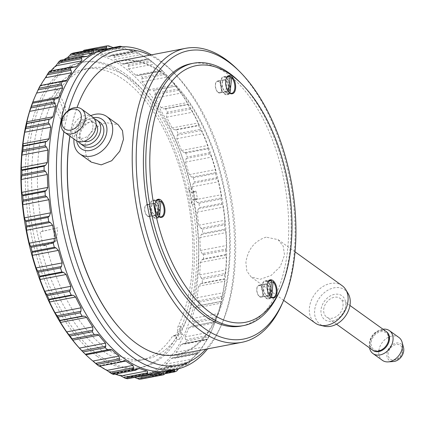 <?xml version="1.0" encoding="UTF-8"?>
<svg xmlns="http://www.w3.org/2000/svg" width="425" height="425" viewBox="0 0 425 425"><rect width="100%" height="100%" fill="white"/><g stroke="black" fill="none" stroke-linecap="round" stroke-linejoin="round"><path stroke-width="0.32" stroke-dasharray="2.12 1.59" d="M159.306 216.723L156.666 217.228A8.633 4.489 -100.8 0 1 155.879 216.782A8.633 4.489 -100.8 0 1 155.114 216.118L158.015 215.565A8.633 4.489 -100.8 0 1 155.619 201.928M159.391 200.101L156.496 200.653A8.633 4.489 -100.8 0 1 157.282 201.099A8.633 4.489 -100.8 0 1 158.047 201.769L159.263 201.535M153.946 217.154A8.633 4.489 -100.8 0 1 149.972 208.022A8.633 4.489 -100.8 0 1 153.027 200.828A8.633 4.489 -100.8 0 1 155.348 201.471A8.633 4.489 -100.8 0 1 159.322 210.598A8.633 4.489 -100.8 0 1 156.267 217.791A8.633 4.489 -100.8 0 1 153.946 217.154M271.432 297.303L268.786 297.808A8.633 4.489 -100.8 0 1 268.005 297.362A8.633 4.489 -100.8 0 1 267.24 296.698L270.135 296.145A8.633 4.489 -100.8 0 1 267.739 282.508M271.517 280.681L268.621 281.233A8.633 4.489 -100.8 0 1 269.402 281.679A8.633 4.489 -100.8 0 1 270.167 282.349L271.389 282.115M266.071 297.734A8.633 4.489 -100.8 0 1 262.098 288.602A8.633 4.489 -100.8 0 1 265.152 281.408A8.633 4.489 -100.8 0 1 267.474 282.051A8.633 4.489 -100.8 0 1 271.447 291.178A8.633 4.489 -100.8 0 1 268.393 298.371A8.633 4.489 -100.8 0 1 266.071 297.734M155.396 200.945A9.212 4.792 79.2 0 0 152.92 200.265A9.212 4.792 79.2 0 0 149.664 207.937A9.212 4.792 79.2 0 0 153.903 217.674A9.212 4.792 79.2 0 0 156.379 218.36A9.212 4.792 79.2 0 0 159.635 210.683A9.212 4.792 79.2 0 0 155.396 200.945M226.084 77.345A9.212 4.792 79.2 0 0 223.608 76.665A9.212 4.792 79.2 0 0 220.352 84.336A9.212 4.792 79.2 0 0 224.591 94.074A9.212 4.792 79.2 0 0 227.067 94.759A9.212 4.792 79.2 0 0 230.323 87.088A9.212 4.792 79.2 0 0 226.084 77.345M267.516 281.525A9.212 4.792 79.2 0 0 265.041 280.845A9.212 4.792 79.2 0 0 261.784 288.517A9.212 4.792 79.2 0 0 266.023 298.254A9.212 4.792 79.2 0 0 268.499 298.94A9.212 4.792 79.2 0 0 271.756 291.263A9.212 4.792 79.2 0 0 267.516 281.525M176.97 339.687A5.036 2.619 79.2 0 0 176.168 337.498A5.036 2.619 79.2 0 0 173.517 335.538A5.036 2.619 79.2 0 0 172.417 336.35A148.224 77.079 -100.8 0 1 140.048 360.304A148.224 77.079 -100.8 0 1 61.949 302.632A148.224 77.079 -100.8 0 1 49.172 97.766L61.54 120.705L62.693 107.785L54.352 89.787A148.224 77.079 -100.8 0 1 84.421 69.121A148.224 77.079 -100.8 0 1 162.515 126.793A148.224 77.079 -100.8 0 1 177.985 326.612A5.036 2.619 79.2 0 0 178.511 333.402A5.036 2.619 79.2 0 0 179.706 334.905A155.423 80.819 79.2 0 0 124.833 73.567A155.423 80.819 79.2 0 0 83.072 62.055A155.423 80.819 79.2 0 0 28.098 191.521A155.423 80.819 79.2 0 0 99.636 355.863A155.423 80.819 79.2 0 0 141.398 367.375A155.423 80.819 79.2 0 0 176.97 339.687L179.865 339.134A155.423 80.819 79.2 0 0 182.601 334.353L179.706 334.905M182.601 334.353A5.036 2.619 -100.8 0 1 181.411 332.849A5.036 2.619 -100.8 0 1 180.885 326.055A148.224 77.079 -100.8 0 1 175.312 335.798A5.036 2.619 -100.8 0 1 176.412 334.985A5.036 2.619 -100.8 0 1 179.068 336.945A5.036 2.619 -100.8 0 1 179.865 339.134M191.362 187.919A5.036 2.619 79.2 0 0 194.799 191.994A5.036 2.619 79.2 0 0 194.852 191.983A5.036 2.619 79.2 0 0 195.925 191.138A155.423 80.819 -100.8 0 1 197.529 199.038A5.036 2.619 79.2 0 0 196.281 198.741A5.036 2.619 79.2 0 0 196.228 198.751A5.036 2.619 79.2 0 0 194.623 204.011A148.224 77.079 -100.8 0 1 145.844 359.199A148.224 77.079 -100.8 0 1 67.745 301.527A148.224 77.079 -100.8 0 1 46.166 245.294L56.525 240.725L57.678 227.811L42.952 231.274A148.224 77.079 -100.8 0 1 90.217 68.016A148.224 77.079 -100.8 0 1 168.311 125.688A148.224 77.079 -100.8 0 1 191.362 187.919L188.461 188.477A148.224 77.079 -100.8 0 1 191.728 204.568A5.036 2.619 -100.8 0 1 193.327 199.304A5.036 2.619 -100.8 0 1 193.386 199.293A5.036 2.619 -100.8 0 1 194.629 199.591L197.529 199.038M195.925 191.138L193.024 191.691A5.036 2.619 -100.8 0 1 191.957 192.536A5.036 2.619 -100.8 0 1 191.898 192.552A5.036 2.619 -100.8 0 1 188.461 188.477M97.224 356.325A155.423 80.819 -100.8 0 1 25.681 191.983A155.423 80.819 -100.8 0 1 80.654 62.518A155.423 80.819 -100.8 0 1 122.416 74.024A155.423 80.819 -100.8 0 1 193.959 238.372A155.423 80.819 -100.8 0 1 138.98 367.837A155.423 80.819 -100.8 0 1 97.224 356.325M141.44 379.01L140.946 378.112L141.233 376.778A164.629 85.611 79.2 0 0 141.674 376.699A164.629 85.611 79.2 0 0 147.937 375.025L149.993 375.195L152.458 376.12A166.935 86.806 79.2 0 0 154.567 375.217L153.956 374.186L154.047 372.401A164.629 85.611 79.2 0 0 160.23 368.64L163.009 368.56L164.746 369.017A166.935 86.806 79.2 0 0 166.664 367.471L165.936 366.334L165.787 364.151A164.629 85.611 79.2 0 0 171.307 358.466L172.433 357.903L175.753 358.11A166.935 86.806 79.2 0 0 177.432 355.959L176.582 354.753L176.173 352.229A164.629 85.611 79.2 0 0 180.896 344.765L182.569 343.761L185.21 343.671A166.935 86.806 79.2 0 0 186.607 340.967L185.64 339.729L184.944 336.924A164.629 85.611 79.2 0 0 188.753 327.866L191.011 326.326L192.881 326.055A166.935 86.806 79.2 0 0 193.965 322.862L192.876 321.624L191.893 318.617A164.629 85.611 79.2 0 0 194.698 308.194L197.035 306.138L198.576 305.697A166.935 86.806 79.2 0 0 199.32 302.095L198.119 300.889L196.844 297.76A164.629 85.611 79.2 0 0 198.571 286.222L200.68 283.746L202.157 283.092A166.935 86.806 79.2 0 0 202.539 279.177L201.238 278.03L225.138 273.466L225.755 269.886A164.629 85.611 79.2 0 0 226.36 257.513L225.755 254.559L203.538 258.804A166.935 86.806 79.2 0 0 203.548 254.665L202.157 253.619L226.058 249.055L226.398 245.517A164.629 85.611 79.2 0 0 225.872 232.618L224.899 229.181L202.683 233.426A166.935 86.806 79.2 0 0 202.327 229.165L200.85 228.252L224.751 223.683L224.841 220.272A164.629 85.611 79.2 0 0 223.189 207.166L221.823 203.347L199.612 207.586A166.935 86.806 79.2 0 0 198.895 203.315L197.354 202.55L221.255 197.986L221.112 194.778A164.629 85.611 79.2 0 0 218.381 181.783L216.612 177.677L194.4 181.921A166.935 86.806 79.2 0 0 193.338 177.735L191.755 177.151L215.656 172.587L215.31 169.655A164.629 85.611 79.2 0 0 211.565 157.096L209.392 152.814L187.175 157.059A166.935 86.806 79.2 0 0 185.799 153.069L184.19 152.676L208.091 148.113L207.575 145.525A164.629 85.611 79.2 0 0 202.911 133.71L200.334 129.37L178.117 133.615A166.935 86.806 79.2 0 0 176.46 129.917L174.84 129.737L198.741 125.168L198.098 122.984A164.629 85.611 79.2 0 0 192.631 112.205L189.667 107.923L167.455 112.168A166.935 86.806 79.2 0 0 165.553 108.848L163.944 108.885L187.845 104.322L187.117 102.59A164.629 85.611 79.2 0 0 180.976 93.107L177.655 88.995L155.438 93.24A166.935 86.806 79.2 0 0 153.34 90.387L175.663 86.078L174.898 84.835A164.629 85.611 79.2 0 0 168.236 76.888L164.587 73.058L142.375 77.302A166.935 86.806 79.2 0 0 140.133 74.981L162.531 70.922L161.739 70.168A164.629 85.611 79.2 0 0 154.721 63.947L150.79 60.504L128.578 64.749A166.935 86.806 79.2 0 0 126.246 63.017L124.78 63.702L148.708 59.319L147.974 58.942A164.629 85.611 79.2 0 0 140.771 54.607L136.606 51.638L114.389 55.882A166.935 86.806 79.2 0 0 112.03 54.788L110.643 55.67L133.928 51.43A164.629 85.611 79.2 0 0 126.719 49.088L122.416 46.708M127.606 378.755L127.213 378.011L127.351 377.172L127.691 377.172A164.629 85.611 79.2 0 0 134.268 377.48M113.406 374.457L113.14 373.442L113.719 373.57A164.629 85.611 79.2 0 0 115.17 374.122M99.184 366.228L98.945 365.681L99.678 366.058A164.629 85.611 79.2 0 0 99.758 366.116M85.313 354.259L109.05 349.541M85.303 354.259L84.787 353.722M34.648 97.495A163.482 85.011 -100.8 0 1 140.893 82.902A163.482 85.011 -100.8 0 1 197.784 278.391A163.482 85.011 -100.8 0 1 83.321 352.277M167.455 112.168L166.717 113.725L166.552 117.188A164.629 85.611 79.2 0 1 172.019 127.968L174.059 129.582L174.84 129.737M155.438 93.24L154.822 94.807L154.897 98.09A164.629 85.611 79.2 0 1 161.038 107.573L162.462 108.672L163.944 108.885M142.375 77.302L141.87 78.843L142.157 81.871A164.629 85.611 79.2 0 1 148.819 89.818L149.674 90.467L151.762 90.642M128.578 64.749L128.18 66.226L128.642 68.93A164.629 85.611 79.2 0 1 135.66 75.151L138.603 75.459M114.389 55.882L114.086 57.269L114.692 59.585L140.771 54.607M122.379 46.681L100.162 50.926L100.125 53.725L100.64 54.071L126.719 49.088M108.46 45.751L86.243 49.996L86.147 52.084L86.843 52.514L112.922 47.531M72.978 53.125L72.866 54.543L73.472 55L99.323 50.049M60.685 60.228L60.929 61.551L85.914 56.653M106.861 49.013A163.768 85.159 -100.8 0 1 150.864 61.142A163.768 85.159 -100.8 0 1 164.135 72.532A163.768 85.159 -100.8 0 1 212.893 327.755A163.768 85.159 -100.8 0 1 168.316 370.728M178.654 368.688L180.126 367.423A164.629 85.611 79.2 0 0 186.309 363.657L186.724 363.449L187.048 363.965L186.963 364.772L164.746 369.017M166.664 367.471L188.881 363.226A166.935 86.806 -100.8 0 1 186.963 364.772M188.881 363.226L191.866 359.168A164.629 85.611 79.2 0 0 197.386 353.488L197.917 353.032L197.97 353.866L175.753 358.11M177.432 355.959L199.649 351.714A166.935 86.806 -100.8 0 1 197.97 353.866M199.649 351.714L202.252 347.246A164.629 85.611 79.2 0 0 206.975 339.782L207.496 339.001L207.427 339.426L185.21 343.671M186.607 340.967L208.824 336.722A166.935 86.806 -100.8 0 1 207.427 339.426M208.824 336.722L211.023 331.941A164.629 85.611 79.2 0 0 212.564 328.514A164.629 85.611 79.2 0 0 214.832 322.888L215.209 321.698L191.298 326.278M215.401 321.497L192.881 326.055M193.965 322.862L216.176 318.623A166.935 86.806 -100.8 0 1 215.098 321.81M216.176 318.623L217.972 313.639A164.629 85.611 79.2 0 0 220.777 303.211L220.936 301.569L197.035 306.138M221.234 301.83L220.793 301.453L198.576 305.697M199.32 302.095L221.531 297.851A166.935 86.806 -100.8 0 1 220.793 301.453M221.531 297.851L222.923 292.783A164.629 85.611 79.2 0 0 224.65 281.238L224.373 278.848L202.157 283.092M202.539 279.177L224.756 274.933A166.935 86.806 -100.8 0 1 224.373 278.848M224.756 274.933L225.138 273.466M203.548 254.665L225.765 250.421A166.935 86.806 -100.8 0 1 225.755 254.559M225.765 250.421L226.058 249.055M202.327 229.165L224.538 224.926A166.935 86.806 -100.8 0 1 224.899 229.181M224.538 224.926L224.751 223.683M198.895 203.315L221.106 199.07A166.935 86.806 -100.8 0 1 221.823 203.347M221.106 199.07L221.255 197.986M193.338 177.735L215.555 173.49A166.935 86.806 -100.8 0 1 216.612 177.677M215.555 173.49L215.656 172.587M185.799 153.069L208.016 148.824A166.935 86.806 -100.8 0 1 209.392 152.814M208.016 148.824L208.091 148.113M176.46 129.917L198.677 125.672A166.935 86.806 -100.8 0 1 200.334 129.37M198.677 125.672L198.741 125.168M165.553 108.848L187.765 104.603A166.935 86.806 -100.8 0 1 189.667 107.923M187.765 104.603L187.845 104.322M153.34 90.387L175.557 86.142A166.935 86.806 -100.8 0 1 177.655 88.995M175.557 86.142L175.881 85.94M140.133 74.981L162.35 70.741A166.935 86.806 -100.8 0 1 164.587 73.058M162.823 71.23L164.135 72.532M126.246 63.017L148.463 58.772A166.935 86.806 -100.8 0 1 150.79 60.504M149.717 55.181A160.315 83.364 -100.8 0 1 161.447 62.204A160.315 83.364 -100.8 0 1 174.441 73.35A160.315 83.364 -100.8 0 1 222.169 323.197A160.315 83.364 -100.8 0 1 205.886 349.196M151.433 54.857A163.768 85.159 -100.8 0 1 158.833 59.622A163.768 85.159 -100.8 0 1 172.104 71.007A163.768 85.159 -100.8 0 1 220.862 326.235A163.768 85.159 -100.8 0 1 207.597 348.867M91.295 162.122L86.147 155.619L84.83 146.689C85.537 135.538 96.693 124.488 106.973 122.777L118.171 124.727M90.769 115.669A23.024 17.244 -54.3 0 0 73.987 138.901A23.024 17.244 -54.3 0 0 73.977 139.039M403.522 347.608A10.078 7.549 -54.3 0 0 394.639 343.506A10.078 7.549 -54.3 0 0 386.84 353.855A10.078 7.549 -54.3 0 0 393.529 361.516M398.878 337.45A14.105 10.561 -54.3 0 0 386.522 338.364A14.105 10.561 -54.3 0 0 378.818 351.162A14.105 10.561 -54.3 0 0 382.42 360.358M382.967 329.205A14.105 10.561 -54.3 0 0 369.373 344.372A14.105 10.561 -54.3 0 0 369.532 347.905M386.213 331.548A11.512 8.622 -54.3 0 0 376.237 332.647A11.512 8.622 -54.3 0 0 370.148 342.959A11.512 8.622 -54.3 0 0 372.789 350.232M388.503 339.453A10.359 7.762 -54.3 0 0 380.651 331.702A10.359 7.762 -54.3 0 0 371.115 342.773A10.359 7.762 -54.3 0 0 378.967 350.524A10.359 7.762 -54.3 0 0 388.503 339.453M385.911 331.319A11.512 8.622 -54.3 0 0 375.817 332.063A11.512 8.622 -54.3 0 0 369.532 342.513A11.512 8.622 -54.3 0 0 372.47 350.014M343.007 305.878A11.512 8.622 -54.3 0 0 340.069 298.377A11.512 8.622 -54.3 0 0 329.975 299.12A11.512 8.622 -54.3 0 0 323.691 309.57A11.512 8.622 -54.3 0 0 326.628 317.071A11.512 8.622 -54.3 0 0 336.722 316.328A11.512 8.622 -54.3 0 0 343.007 305.878M345.706 305.362A14.732 11.034 -54.3 0 0 334.544 294.344A14.732 11.034 -54.3 0 0 320.992 310.085A14.732 11.034 -54.3 0 0 332.153 321.098A14.732 11.034 -54.3 0 0 345.706 305.362M348.096 293.473A21.176 15.858 -54.3 0 0 328.854 289.664A21.176 15.858 -54.3 0 0 314.654 310.447A21.176 15.858 -54.3 0 0 324.541 326.246M342.141 285.685A23.024 17.244 -54.3 0 0 321.959 287.172A23.024 17.244 -54.3 0 0 309.384 308.072A23.024 17.244 -54.3 0 0 315.265 323.08M266.114 237.15C254.591 240.863 247.849 249.294 245.889 262.443L246.845 271.108L251.18 277.026L260.398 279.252L271.23 275.368L280.288 266.576L284.527 255.058L283.204 246.133L278.056 239.631L266.114 237.15M93.394 117.677A18.041 13.51 -54.3 0 0 76.622 136.988A18.041 13.51 -54.3 0 0 76.718 140.882M100.157 122.411A14.392 10.779 -54.3 0 0 87.539 123.34A14.392 10.779 -54.3 0 0 79.682 136.404A14.392 10.779 -54.3 0 0 83.358 145.78M94.435 118.936A14.392 10.779 -54.3 0 0 76.585 134.178A14.392 10.779 -54.3 0 0 78.237 141.467M96.13 124.44A10.652 7.974 -54.3 0 0 94.876 123.223A10.652 7.974 -54.3 0 0 85.542 123.909A10.652 7.974 -54.3 0 0 79.725 133.577A10.652 7.974 -54.3 0 0 82.445 140.516A10.652 7.974 -54.3 0 0 84.001 141.323M92.948 126.825A10.652 7.974 -54.3 0 0 90.228 119.882A10.652 7.974 -54.3 0 0 80.893 120.573A10.652 7.974 -54.3 0 0 75.076 130.236A10.652 7.974 -54.3 0 0 77.796 137.179A10.652 7.974 -54.3 0 0 87.13 136.489A10.652 7.974 -54.3 0 0 92.948 126.825M92.411 116.843A14.392 10.779 -54.3 0 0 79.799 117.773A14.392 10.779 -54.3 0 0 71.937 130.836A14.392 10.779 -54.3 0 0 75.613 140.218M237.915 69.828A149.664 77.828 -100.8 0 1 294.185 253.215A149.664 77.828 -100.8 0 1 282.471 303.073M69.966 136.154A149.664 77.828 -100.8 0 1 77.063 107.488M120.737 60.722A149.664 77.828 -100.8 0 1 229.346 265.604A149.664 77.828 -100.8 0 1 176.901 354.732M69.881 136.096A149.233 77.6 -100.8 0 1 77.037 107.488M79.916 100.183A149.233 77.6 -100.8 0 1 176.896 87.13A149.233 77.6 -100.8 0 1 228.756 265.503A149.233 77.6 -100.8 0 1 124.413 333.094M240.13 82.418A133.546 69.445 -100.8 0 1 290.339 246.059A133.546 69.445 -100.8 0 1 279.889 290.551M191.011 63.702A133.546 69.445 -100.8 0 1 287.927 246.521A133.546 69.445 -100.8 0 1 241.129 326.055M229.994 93.128L227.354 93.633A8.633 4.489 -100.8 0 1 226.567 93.187A8.633 4.489 -100.8 0 1 225.803 92.517L228.703 91.965A8.633 4.489 -100.8 0 1 226.307 78.328M230.079 76.5L227.184 77.052A8.633 4.489 -100.8 0 1 227.97 77.499A8.633 4.489 -100.8 0 1 228.735 78.168L229.952 77.934M224.639 93.553A8.633 4.489 -100.8 0 1 220.66 84.421A8.633 4.489 -100.8 0 1 223.715 77.233A8.633 4.489 -100.8 0 1 226.036 77.871A8.633 4.489 -100.8 0 1 230.01 87.003A8.633 4.489 -100.8 0 1 226.955 94.191A8.633 4.489 -100.8 0 1 224.639 93.553M227.354 93.633L228.735 78.168M227.184 77.052L225.803 92.517M402.417 350.88A8.489 6.359 -54.3 0 0 402.045 347.756A8.489 6.359 -54.3 0 0 394.432 345.01A8.489 6.359 -54.3 0 0 388.174 353.605A8.489 6.359 -54.3 0 0 393.194 360.071A8.489 6.359 -54.3 0 0 402.417 350.88M63.904 131.702A160.315 83.364 -100.8 0 1 68.468 110.33M154.567 375.217L176.784 370.972M164.592 373.803L152.458 376.12M148.463 58.772L148.681 59.139M112.03 54.788L134.247 50.543A166.935 86.806 -100.8 0 1 136.606 51.638M134.247 50.543L134.544 51.106M120.333 46.792L120.296 47.828L119.962 47.828A164.629 85.611 79.2 0 0 114.739 47.51M40.497 85.521L40.157 85.999L40.226 85.574M50.777 70.922A164.629 85.611 79.2 0 0 50.262 71.512L49.73 71.968L49.677 71.134M63.957 59.601A164.629 85.611 79.2 0 0 61.338 61.343M83.056 51.197L80.336 53.199A164.629 85.611 79.2 0 0 79.895 53.284A164.629 85.611 79.2 0 0 73.637 54.958M86.243 49.996A166.935 86.806 79.2 0 0 83.996 50.235M100.162 50.926A166.935 86.806 79.2 0 0 97.83 50.49L93.882 52.812A164.629 85.611 79.2 0 0 86.843 52.514M97.83 50.49L113.385 47.52M110.643 55.67L108.832 56.461L107.849 56.413A164.629 85.611 79.2 0 0 100.64 54.071M124.78 63.702L123.51 64.132L121.895 63.92A164.629 85.611 79.2 0 0 114.692 59.585M184.19 152.676L181.496 150.508A164.629 85.611 79.2 0 0 176.832 138.693L177.262 135.134L178.117 133.615M191.755 177.151L189.231 174.638A164.629 85.611 79.2 0 0 185.486 162.079L186.198 158.498L187.175 157.059M197.354 202.55L195.032 199.755A164.629 85.611 79.2 0 0 192.302 186.766L193.301 183.255L194.4 181.921M200.85 228.252L198.757 225.255A164.629 85.611 79.2 0 0 197.11 212.144L198.401 208.787L199.612 207.586M202.157 253.619L200.318 250.495A164.629 85.611 79.2 0 0 199.792 237.596L201.37 234.462L202.683 233.426M201.238 278.03L199.676 274.869A164.629 85.611 79.2 0 0 200.281 262.496L202.135 259.659L203.538 258.804M193.024 191.691A155.423 80.819 -100.8 0 1 194.629 199.591M46.166 245.294L43.27 245.847A148.224 77.079 -100.8 0 1 40.056 231.827L42.952 231.274M57.248 89.229A148.224 77.079 79.2 0 0 52.068 97.213L64.435 120.147L65.588 107.233L57.248 89.229L54.352 89.787M52.068 97.213L49.172 97.766M65.588 107.233L62.693 107.785M64.435 120.147L61.54 120.705M57.678 227.811L40.056 231.827M56.525 240.725L53.624 241.278L54.777 228.363M43.27 245.847L53.624 241.278M268.621 281.233L267.24 296.698M268.786 297.808L270.167 282.349M156.496 200.653L155.114 216.118M156.666 217.228L158.047 201.769M219.066 81.515A6.046 3.145 79.2 0 0 217.441 81.069A6.046 3.145 79.2 0 0 215.305 86.1A6.046 3.145 79.2 0 0 218.083 92.491A6.046 3.145 79.2 0 0 219.709 92.942A6.046 3.145 79.2 0 0 221.845 87.906A6.046 3.145 79.2 0 0 219.066 81.515M225.824 80.224A6.046 3.145 79.2 0 0 224.203 79.772A6.046 3.145 79.2 0 0 222.062 84.809A6.046 3.145 79.2 0 0 224.846 91.2A6.046 3.145 79.2 0 0 226.472 91.646A6.046 3.145 79.2 0 0 228.607 86.615A6.046 3.145 79.2 0 0 225.824 80.224M225.803 80.484A5.759 2.991 79.2 0 0 224.257 80.059A5.759 2.991 79.2 0 0 222.222 84.851A5.759 2.991 79.2 0 0 224.867 90.939A5.759 2.991 79.2 0 0 226.419 91.364A5.759 2.991 79.2 0 0 228.453 86.573A5.759 2.991 79.2 0 0 225.803 80.484M218.11 92.23A5.759 2.991 -100.8 0 1 215.459 86.142A5.759 2.991 -100.8 0 1 217.494 81.35A5.759 2.991 -100.8 0 1 219.04 81.775A5.759 2.991 -100.8 0 1 221.691 87.863A5.759 2.991 -100.8 0 1 219.656 92.655A5.759 2.991 -100.8 0 1 218.11 92.23M260.498 285.696A6.046 3.145 79.2 0 0 258.878 285.244A6.046 3.145 79.2 0 0 256.737 290.28A6.046 3.145 79.2 0 0 259.521 296.671A6.046 3.145 79.2 0 0 261.147 297.118A6.046 3.145 79.2 0 0 263.282 292.087A6.046 3.145 79.2 0 0 260.498 285.696M267.261 284.399A6.046 3.145 79.2 0 0 265.636 283.953A6.046 3.145 79.2 0 0 263.5 288.989A6.046 3.145 79.2 0 0 266.284 295.38A6.046 3.145 79.2 0 0 267.904 295.827A6.046 3.145 79.2 0 0 270.045 290.79A6.046 3.145 79.2 0 0 267.261 284.399M267.24 284.665A5.759 2.991 79.2 0 0 265.689 284.235A5.759 2.991 79.2 0 0 263.654 289.032A5.759 2.991 79.2 0 0 266.305 295.12A5.759 2.991 79.2 0 0 267.851 295.545A5.759 2.991 79.2 0 0 269.886 290.748A5.759 2.991 79.2 0 0 267.24 284.665M259.542 296.411A5.759 2.991 -100.8 0 1 256.891 290.323A5.759 2.991 -100.8 0 1 258.931 285.531A5.759 2.991 -100.8 0 1 260.477 285.956A5.759 2.991 -100.8 0 1 263.128 292.044A5.759 2.991 -100.8 0 1 261.088 296.836A5.759 2.991 -100.8 0 1 259.542 296.411M148.378 205.116A6.046 3.145 79.2 0 0 146.752 204.664A6.046 3.145 79.2 0 0 144.617 209.7A6.046 3.145 79.2 0 0 147.395 216.091A6.046 3.145 79.2 0 0 149.021 216.538A6.046 3.145 79.2 0 0 151.157 211.507A6.046 3.145 79.2 0 0 148.378 205.116M155.136 203.819A6.046 3.145 79.2 0 0 153.515 203.373A6.046 3.145 79.2 0 0 151.374 208.409A6.046 3.145 79.2 0 0 154.158 214.8A6.046 3.145 79.2 0 0 155.784 215.247A6.046 3.145 79.2 0 0 157.919 210.21A6.046 3.145 79.2 0 0 155.136 203.819M155.114 204.085A5.759 2.991 79.2 0 0 153.568 203.655A5.759 2.991 79.2 0 0 151.534 208.452A5.759 2.991 79.2 0 0 154.179 214.54A5.759 2.991 79.2 0 0 155.731 214.965A5.759 2.991 79.2 0 0 157.765 210.168A5.759 2.991 79.2 0 0 155.114 204.085M147.422 215.831A5.759 2.991 -100.8 0 1 144.771 209.743A5.759 2.991 -100.8 0 1 146.806 204.946A5.759 2.991 -100.8 0 1 148.352 205.376A5.759 2.991 -100.8 0 1 151.002 211.459A5.759 2.991 -100.8 0 1 148.968 216.256A5.759 2.991 -100.8 0 1 147.422 215.831M175.312 335.798L172.417 336.35M194.623 204.011L191.728 204.568M180.885 326.055L177.985 326.612M150.886 375.503L165.808 372.651M163.142 368.592L187.042 364.028M192.876 321.624L216.777 317.055M191.893 318.617L217.972 313.639M188.753 327.866L214.832 322.888M184.944 336.924L211.023 331.941M185.64 339.729L209.541 335.16M180.896 344.765L206.975 339.782M176.173 352.229L202.252 347.246M176.582 354.753L200.483 350.189M183.6 343.671L207.501 339.108M174.138 357.892L198.039 353.329M171.307 358.466L197.386 353.488M165.787 364.151L191.866 359.168M165.936 366.334L189.837 361.771M160.23 368.64L186.309 363.657M154.047 372.401L180.126 367.423M153.956 374.186L177.857 369.617M147.937 375.025L174.016 370.042M167.312 371.801L141.233 376.778L167.301 371.801M140.946 378.112L164.847 373.543M127.691 377.172L152.803 372.374M127.213 378.011L151.114 373.447M113.719 373.57L137.546 369.017M113.108 373.894L137.009 369.33M99.678 366.058L121.662 361.861M98.967 365.861L122.868 361.298M32.454 103.291L56.355 98.722M40.152 85.892L64.053 81.329M49.613 71.671L73.514 67.108M50.262 71.512L73.408 67.092M60.61 60.972L84.511 56.408M72.866 54.06L96.767 49.497M80.325 53.205L106.404 48.222L80.336 53.199M82.806 51.457L95.551 49.024M86.084 51.106L109.985 46.543M93.882 52.812L119.962 47.828M96.533 51.553L120.434 46.989M99.939 52.185L123.84 47.621M107.849 56.413L133.928 51.43M114.086 57.269L137.987 52.7M121.895 63.92L147.974 58.942M128.18 66.226L152.081 61.657M128.642 68.93L154.721 63.947M135.66 75.151L161.739 70.168M141.87 78.843L165.771 74.274M142.157 81.871L168.236 76.888M148.819 89.818L174.898 84.835M154.822 94.807L178.723 90.243M154.897 98.09L180.976 93.107M161.038 107.573L187.117 102.59M166.717 113.725L190.618 109.161M166.552 117.188L192.631 112.205M172.019 127.968L198.098 122.984M177.262 135.134L201.163 130.565M176.832 138.693L202.911 133.71M181.496 150.508L207.575 145.525M186.198 158.498L210.099 153.935M185.486 162.079L211.565 157.096M189.231 174.638L215.31 169.655M193.301 183.255L217.202 178.691M192.302 186.766L218.381 181.783M195.032 199.755L221.112 194.778M198.401 208.787L222.302 204.218M197.11 212.144L223.189 207.166M198.757 225.255L224.841 220.272M201.37 234.462L225.271 229.898M199.792 237.596L225.872 232.618M200.318 250.495L226.398 245.517M202.135 259.659L226.036 255.09M200.281 262.496L226.36 257.513M199.676 274.869L225.755 269.886M200.68 283.746L224.581 279.177M198.571 286.222L224.65 281.238M196.844 297.76L222.923 292.783M198.119 300.889L222.02 296.321M194.698 308.194L220.777 303.211M156.703 200.127L153.027 200.828M268.828 280.707L265.152 281.408M152.92 200.265L158.233 199.251M223.608 76.665L228.921 75.65M265.041 280.845L270.353 279.831M176.412 334.985L173.517 335.538M194.799 191.994L191.898 192.552M145.844 359.199L140.048 360.304M83.072 62.055L80.654 62.518M137.992 75.613L162.531 70.927M73.472 55.006L99.524 50.028M60.929 61.551L86.79 56.61M212.893 327.755L212.564 328.514M174.441 73.35L172.104 71.007M222.169 323.197L220.862 326.235M349.945 305.474L340.069 298.377M295.035 251.834L278.056 239.631M94.876 123.223L90.228 119.882M227.391 76.527L223.715 77.233M230.632 93.489L226.955 94.191M82.445 140.516L77.796 137.179M283.645 300.353L251.18 277.026M336.51 324.169L326.628 317.071M393.199 360.071A9.137 9.137 0 0 0 402.045 347.756M191.011 326.326L215.209 321.698M182.569 343.761L207.49 339.001M172.433 357.903L197.917 353.032M160.857 368.39L186.724 363.449M141.674 376.699L167.238 371.817M148.123 374.972L174.181 369.994M127.351 377.172L153.324 372.21M113.14 373.442L138.816 368.533M98.945 365.681L124.142 360.868M85.117 354.073L109.661 349.387M32.438 103.302L56.637 98.674M40.157 85.999L65.078 81.239M49.73 71.968L75.214 67.097M79.895 53.284L97.84 49.858M94.323 52.79L120.296 47.828M108.832 56.467L134.512 51.558M123.51 64.132L148.708 59.319M141.398 367.375L138.98 367.837M90.217 68.016L84.421 69.121M196.281 198.741L193.386 199.293M268.499 298.94L273.812 297.925M227.067 94.759L232.379 93.744M156.379 218.36L161.691 217.34M272.069 297.67L268.393 298.371M159.943 217.09L156.267 217.791M217.441 81.069L224.203 79.772M224.257 80.059L217.494 81.35M226.419 91.364L219.656 92.655M219.709 92.942L226.472 91.646M258.878 285.244L265.636 283.953M265.689 284.235L258.931 285.531M267.851 295.545L261.088 296.836M261.147 297.118L267.904 295.827M146.752 204.664L153.515 203.373M153.568 203.655L146.806 204.946M155.731 214.965L148.968 216.256M149.021 216.538L155.784 215.247"/><path stroke-width="0.64" d="M155.619 201.928A8.633 4.489 -100.8 0 1 157.856 199.909A8.633 4.489 -100.8 0 1 159.391 200.101L158.015 215.523M267.739 282.508A8.633 4.489 -100.8 0 1 269.981 280.489A8.633 4.489 -100.8 0 1 271.517 280.681L270.141 296.108M159.216 216.66A9.212 4.792 -100.8 0 1 154.976 206.922A9.212 4.792 -100.8 0 1 158.233 199.251A9.212 4.792 -100.8 0 1 160.708 199.931A9.212 4.792 -100.8 0 1 164.948 209.668A9.212 4.792 -100.8 0 1 161.691 217.34A9.212 4.792 -100.8 0 1 159.216 216.66M229.904 93.059A9.212 4.792 -100.8 0 1 225.664 83.321A9.212 4.792 -100.8 0 1 228.921 75.65A9.212 4.792 -100.8 0 1 231.397 76.33A9.212 4.792 -100.8 0 1 235.636 86.073A9.212 4.792 -100.8 0 1 232.379 93.744A9.212 4.792 -100.8 0 1 229.904 93.059M271.336 297.24A9.212 4.792 -100.8 0 1 267.097 287.502A9.212 4.792 -100.8 0 1 270.353 279.831A9.212 4.792 -100.8 0 1 272.829 280.511A9.212 4.792 -100.8 0 1 277.068 290.248A9.212 4.792 -100.8 0 1 273.812 297.925A9.212 4.792 -100.8 0 1 271.336 297.24M139.193 379.249A166.935 86.806 79.2 0 0 141.44 379.01L163.657 374.765A166.935 86.806 -100.8 0 1 161.41 375.004L139.193 379.249L134.725 377.469L160.804 372.486L161.505 372.916L161.41 375.004M134.268 377.48A164.629 85.611 79.2 0 0 134.725 377.469M125.274 378.319A166.935 86.806 79.2 0 0 127.606 378.755L149.823 374.51A166.935 86.806 -100.8 0 1 147.486 374.074L125.274 378.319L120.928 375.913L147.008 370.929L147.528 371.275L147.486 374.074M115.17 374.122A164.629 85.611 79.2 0 0 120.928 375.913M111.042 373.362A166.935 86.806 79.2 0 0 113.406 374.457L135.623 370.212A166.935 86.806 -100.8 0 1 133.259 369.118L111.042 373.362L106.882 370.393L132.961 365.415L133.567 367.737L133.259 369.118M99.758 366.116A164.629 85.611 79.2 0 0 106.882 370.393M85.313 354.259L85.908 354.832A164.629 85.611 79.2 0 0 92.926 361.053L96.858 364.496A166.935 86.806 79.2 0 0 99.184 366.228L121.401 361.983L124.142 360.868L125.757 361.08A164.629 85.611 79.2 0 0 132.961 365.415M22.892 150.067L45.108 145.823A166.935 86.806 -100.8 0 1 45.491 141.907L23.274 146.152A166.935 86.806 79.2 0 0 22.892 150.067L21.893 155.114A164.629 85.611 79.2 0 0 21.287 167.487L21.898 170.441A166.935 86.806 79.2 0 0 21.882 174.579L21.25 179.483A164.629 85.611 79.2 0 0 21.776 192.382L22.753 195.819A166.935 86.806 79.2 0 0 23.109 200.074L22.812 204.728A164.629 85.611 79.2 0 0 24.459 217.834L25.824 221.653A166.935 86.806 79.2 0 0 26.541 225.93L26.541 230.222A164.629 85.611 79.2 0 0 29.267 243.217L31.036 247.323A166.935 86.806 79.2 0 0 32.098 251.51L32.343 255.345A164.629 85.611 79.2 0 0 36.083 267.904L38.261 272.186A166.935 86.806 79.2 0 0 39.637 276.176L40.072 279.475A164.629 85.611 79.2 0 0 44.737 291.29L47.313 295.63A166.935 86.806 79.2 0 0 48.976 299.328L49.55 302.016A164.629 85.611 79.2 0 0 55.022 312.795L57.981 317.077A166.935 86.806 79.2 0 0 59.883 320.397L60.531 322.41A164.629 85.611 79.2 0 0 66.672 331.893L69.998 336.005A166.935 86.806 79.2 0 0 72.091 338.858L95.885 334.358L71.984 338.922L72.755 340.165A164.629 85.611 79.2 0 0 79.417 348.112L83.061 351.942A166.935 86.806 79.2 0 0 85.303 354.259L83.321 352.277A163.482 85.011 -100.8 0 1 21.856 151.959A163.482 85.011 -100.8 0 1 34.648 97.495L35.084 96.486A164.629 85.611 79.2 0 0 32.815 102.112L58.894 97.134L56.637 98.674L32.555 103.19A166.935 86.806 79.2 0 0 31.471 106.377L30.876 107.945L54.777 103.376L55.755 106.383A164.629 85.611 79.2 0 0 52.955 116.806L50.612 118.862L49.072 119.303L26.86 123.547A166.935 86.806 79.2 0 0 26.116 127.149L48.333 122.905A166.935 86.806 -100.8 0 1 49.072 119.303M72.091 338.858L71.745 339.076M114.739 47.51A164.629 85.611 79.2 0 0 112.922 47.531L108.46 45.751A166.935 86.806 -100.8 0 0 106.207 45.99L106.707 46.888L106.404 48.222A164.629 85.611 79.2 0 0 105.974 48.301A164.629 85.611 79.2 0 0 99.716 49.975L97.66 49.805L95.189 48.88L72.978 53.125A166.935 86.806 79.2 0 0 70.869 54.028L69.79 55.383L93.691 50.814L93.601 52.599A164.629 85.611 79.2 0 0 87.417 56.36L84.644 56.44L82.902 55.983L60.685 60.228A166.935 86.806 79.2 0 0 58.772 61.774L57.811 63.229L81.712 58.666L81.86 60.849A164.629 85.611 79.2 0 0 76.341 66.534L75.214 67.097L71.894 66.89L49.677 71.134A166.935 86.806 79.2 0 0 48.004 73.286L47.164 74.811L71.065 70.247L71.48 72.771A164.629 85.611 79.2 0 0 66.757 80.235L65.078 81.239L62.438 81.329L40.226 85.574A166.935 86.806 79.2 0 0 38.829 88.278L38.112 89.84L62.013 85.271L62.703 88.076A164.629 85.611 79.2 0 0 58.894 97.134M207.597 348.867A163.768 85.159 -100.8 0 1 176.285 369.208L168.316 370.728A163.768 85.159 -100.8 0 1 124.318 358.599A163.768 85.159 -100.8 0 1 48.933 185.433A163.768 85.159 -100.8 0 1 106.861 49.013L114.83 47.488A163.768 85.159 -100.8 0 1 151.433 54.857M135.623 370.212L138.816 368.539L139.798 368.587A164.629 85.611 79.2 0 0 147.008 370.929M149.823 374.51L153.77 372.188A164.629 85.611 79.2 0 0 160.804 372.486M163.657 374.765L167.322 371.795A164.629 85.611 79.2 0 0 167.753 371.716A164.629 85.611 79.2 0 0 174.016 370.042L174.787 370.457L174.675 371.875L164.592 373.803M178.654 368.688L176.784 370.972A166.935 86.806 -100.8 0 1 174.675 371.875M48.976 299.328L71.188 295.083L73.589 295.418L75.629 297.033A164.629 85.611 79.2 0 0 81.101 307.812L80.931 311.275L80.198 312.832L57.981 317.077M59.883 320.397L82.099 316.152L85.191 316.328L86.61 317.427A164.629 85.611 79.2 0 0 92.751 326.91L92.825 330.193L92.209 331.76L69.998 336.005M95.885 334.358L97.978 334.533L98.834 335.182A164.629 85.611 79.2 0 0 105.496 343.129L105.782 346.157L105.278 347.698L83.061 351.942M85.303 354.259L109.661 349.387L111.988 349.849A164.629 85.611 79.2 0 0 119.005 356.07L119.473 358.774L119.074 360.251L96.858 364.496M205.886 349.196A160.315 83.364 -100.8 0 1 135.463 353.388A160.315 83.364 -100.8 0 1 63.904 131.702M176.285 369.208A163.768 85.159 -100.8 0 1 132.287 357.08A163.768 85.159 -100.8 0 1 56.902 183.908A163.768 85.159 -100.8 0 1 114.83 47.488M106.744 116.514L118.171 124.727L122.506 130.645L123.463 139.31L119.77 151.215L111.717 160.73L101.235 164.863L91.295 162.122L79.868 153.908A23.024 17.244 -54.3 0 0 100.05 152.421A23.024 17.244 -54.3 0 0 112.625 131.516A23.024 17.244 -54.3 0 0 106.744 116.514A23.024 17.244 -54.3 0 0 90.769 115.669M85.244 118.432A14.392 10.779 -54.3 0 0 81.568 109.055A14.392 10.779 -54.3 0 0 68.956 109.985A14.392 10.779 -54.3 0 0 61.099 123.048A14.392 10.779 -54.3 0 0 64.775 132.425A14.392 10.779 -54.3 0 0 77.387 131.495A14.392 10.779 -54.3 0 0 85.244 118.432M81.281 117.783A11.512 8.622 -54.3 0 0 72.558 109.172A11.512 8.622 -54.3 0 0 61.965 121.47A11.512 8.622 -54.3 0 0 70.688 130.082A11.512 8.622 -54.3 0 0 81.281 117.783M369.532 347.905A14.105 10.561 -54.3 0 0 372.975 353.568L382.42 360.358A14.105 10.561 -54.3 0 0 388.174 361.882L393.529 361.516A10.078 7.549 -54.3 0 0 403.75 350.625A10.078 7.549 -54.3 0 0 403.522 347.608L402.167 342.422A14.105 10.561 -54.3 0 0 398.878 337.45L389.433 330.661A14.105 10.561 -54.3 0 0 382.967 329.205M388.174 361.882A14.105 10.561 -54.3 0 0 402.48 346.641A14.105 10.561 -54.3 0 0 402.167 342.422M372.975 353.568A14.105 10.561 -54.3 0 0 385.332 352.654A14.105 10.561 -54.3 0 0 393.035 339.851A14.105 10.561 -54.3 0 0 389.433 330.661M372.789 350.232A11.512 8.622 -54.3 0 0 382.978 349.855A11.512 8.622 -54.3 0 0 389.47 339.267A11.512 8.622 -54.3 0 0 386.213 331.548M336.51 324.169L372.47 350.014A11.512 8.622 -54.3 0 0 382.564 349.27A11.512 8.622 -54.3 0 0 388.848 338.821A11.512 8.622 -54.3 0 0 385.911 331.319L349.945 305.474M283.645 300.353L315.265 323.08A23.024 17.244 -54.3 0 0 320.137 325.252L324.541 326.246A21.176 15.858 -54.3 0 0 350.184 303.663A21.176 15.858 -54.3 0 0 348.096 293.473L345.748 289.611A23.024 17.244 -54.3 0 0 342.141 285.685L295.035 251.834M320.137 325.252A23.024 17.244 -54.3 0 0 348.022 300.693A23.024 17.244 -54.3 0 0 345.748 289.611M76.718 140.882A18.041 13.51 -54.3 0 0 92.161 150.004A18.041 13.51 -54.3 0 0 106.893 131.203A18.041 13.51 -54.3 0 0 93.394 117.677M78.237 141.467A14.392 10.779 -54.3 0 0 80.261 143.554L83.358 145.78A14.392 10.779 -54.3 0 0 95.97 144.851A14.392 10.779 -54.3 0 0 103.828 131.787A14.392 10.779 -54.3 0 0 100.157 122.411L97.059 120.185A14.392 10.779 -54.3 0 0 94.435 118.936M80.261 143.554A14.392 10.779 -54.3 0 0 92.873 142.625A14.392 10.779 -54.3 0 0 100.73 129.561A14.392 10.779 -54.3 0 0 97.059 120.185M84.001 141.323A10.652 7.974 -54.3 0 0 97.596 130.162A10.652 7.974 -54.3 0 0 96.13 124.44M64.775 132.425L75.613 140.218A14.392 10.779 -54.3 0 0 88.23 139.288A14.392 10.779 -54.3 0 0 96.087 126.225A14.392 10.779 -54.3 0 0 92.411 116.843L81.568 109.055M283.56 300.539L282.471 303.073A149.664 77.828 -100.8 0 1 241.735 342.348A149.664 77.828 -100.8 0 1 133.121 137.466A149.664 77.828 -100.8 0 1 185.571 48.333A149.664 77.828 -100.8 0 1 237.915 69.828L239.859 71.777A146.784 76.33 -100.8 0 1 295.051 251.643A146.784 76.33 -100.8 0 1 283.56 300.539A146.784 76.33 -100.8 0 1 188.169 313.645A146.784 76.33 -100.8 0 1 137.084 138.114A146.784 76.33 -100.8 0 1 239.859 71.777M241.735 342.348L176.901 354.732A149.664 77.828 -100.8 0 1 124.557 333.243A149.664 77.828 -100.8 0 1 68.287 149.85A149.664 77.828 -100.8 0 1 69.966 136.154M77.063 107.488A149.664 77.828 -100.8 0 1 80.001 99.992A149.664 77.828 -100.8 0 1 120.737 60.722L185.571 48.333M124.413 333.094A149.233 77.6 -100.8 0 1 124.265 332.945A149.233 77.6 -100.8 0 1 68.159 150.089A149.233 77.6 -100.8 0 1 69.881 136.096M77.037 107.488A149.233 77.6 -100.8 0 1 79.836 100.374A149.233 77.6 -100.8 0 1 79.916 100.183M150.588 143.427A130.666 67.947 -100.8 0 1 242.08 84.373A130.666 67.947 -100.8 0 1 291.21 244.487A130.666 67.947 -100.8 0 1 280.978 288.017A130.666 67.947 -100.8 0 1 196.058 299.683A130.666 67.947 -100.8 0 1 150.588 143.427M280.978 288.017L279.889 290.551A133.546 69.445 -100.8 0 1 243.541 325.592A133.546 69.445 -100.8 0 1 146.625 142.773A133.546 69.445 -100.8 0 1 193.423 63.245A133.546 69.445 -100.8 0 1 240.13 82.418L242.08 84.373M243.541 325.592L241.129 326.055A133.546 69.445 -100.8 0 1 144.208 143.236A133.546 69.445 -100.8 0 1 191.011 63.702L193.423 63.245M226.307 78.328A8.633 4.489 -100.8 0 1 228.544 76.309A8.633 4.489 -100.8 0 1 230.079 76.5L228.703 91.927M229.952 77.934L231.63 77.616L229.994 93.128M231.63 77.616A8.633 4.489 -100.8 0 1 234.866 86.78A8.633 4.489 -100.8 0 1 231.784 93.272A8.633 4.489 -100.8 0 1 230.249 93.075M73.977 139.039A23.024 17.244 -54.3 0 0 79.868 153.908M68.468 110.33A160.315 83.364 -100.8 0 1 149.717 55.181M21.882 174.579L44.099 170.335A166.935 86.806 -100.8 0 1 44.11 166.196L21.898 170.441M23.109 200.074L45.326 195.835A166.935 86.806 -100.8 0 1 44.97 191.574L22.753 195.819M26.541 225.93L48.758 221.685A166.935 86.806 -100.8 0 1 48.041 217.414L25.824 221.653M32.098 251.51L54.31 247.265A166.935 86.806 -100.8 0 1 53.252 243.079L31.036 247.323M39.637 276.176L61.853 271.931A166.935 86.806 -100.8 0 1 60.472 267.941L38.261 272.186M71.188 295.083A166.935 86.806 -100.8 0 1 69.53 291.385L47.313 295.63M82.099 316.152A166.935 86.806 -100.8 0 1 80.198 312.832M94.308 334.613A166.935 86.806 -100.8 0 1 92.209 331.76M107.52 350.019A166.935 86.806 -100.8 0 1 105.278 347.698M121.401 361.983A166.935 86.806 -100.8 0 1 119.074 360.251M26.116 127.149L24.724 132.218A164.629 85.611 79.2 0 0 22.998 143.762L23.274 146.152M48.333 122.905L49.534 124.111L50.803 127.24A164.629 85.611 79.2 0 0 49.077 138.778L46.968 141.254L45.491 141.907M26.377 123.133L26.86 123.547M50.612 118.862L26.711 123.431L26.876 121.789L52.955 116.806M30.876 107.945L29.676 111.361A164.629 85.611 79.2 0 0 26.876 121.789M61.853 271.931L63.458 272.324L66.157 274.492A164.629 85.611 79.2 0 0 70.816 286.307L70.385 289.866L69.53 291.385M54.31 247.265L55.893 247.849L58.422 250.362A164.629 85.611 79.2 0 0 62.162 262.921L61.45 266.502L60.472 267.941M48.758 221.685L50.293 222.45L52.62 225.245A164.629 85.611 79.2 0 0 55.346 238.234L54.347 241.745L53.252 243.079M45.326 195.835L46.798 196.748L48.891 199.745A164.629 85.611 79.2 0 0 50.538 212.856L49.247 216.213L48.041 217.414M44.099 170.335L45.496 171.381L47.329 174.505A164.629 85.611 79.2 0 0 47.855 187.404L46.277 190.538L44.97 191.574M45.108 145.823L46.415 146.97L47.972 150.131A164.629 85.611 79.2 0 0 47.366 162.504L45.512 165.341L44.11 166.196M122.416 46.708L122.379 46.681A166.935 86.806 -100.8 0 0 120.047 46.245L120.333 46.792M70.869 54.028L93.08 49.783A166.935 86.806 -100.8 0 1 95.189 48.88M93.08 49.783L93.691 50.814M58.772 61.774L80.984 57.529A166.935 86.806 -100.8 0 1 82.902 55.983M80.984 57.529L81.712 58.666M48.004 73.286L70.215 69.041A166.935 86.806 -100.8 0 1 71.894 66.89M70.215 69.041L71.065 70.247M38.829 88.278L61.041 84.033A166.935 86.806 -100.8 0 1 62.438 81.329M61.041 84.033L62.013 85.271M31.471 106.377L53.688 102.138A166.935 86.806 -100.8 0 1 54.772 98.945M53.688 102.138L54.777 103.376M32.226 103.535L32.555 103.19M32.454 103.291L32.815 102.112M38.112 89.84L36.624 93.059A164.629 85.611 79.2 0 0 35.084 96.486M40.497 85.521L66.757 80.235M47.164 74.811L45.401 77.754A164.629 85.611 79.2 0 0 40.678 85.218M57.811 63.229L55.781 65.832A164.629 85.611 79.2 0 0 50.777 70.922M69.79 55.383L67.522 57.577A164.629 85.611 79.2 0 0 63.957 59.601M106.207 45.99L83.996 50.235L83.056 51.197M113.385 47.52L120.047 46.245M271.389 282.115L273.068 281.791A8.633 4.489 -100.8 0 1 276.298 290.955A8.633 4.489 -100.8 0 1 273.222 297.447A8.633 4.489 -100.8 0 1 271.687 297.256L271.432 297.303M273.068 281.791L271.687 297.256M159.263 201.535L160.942 201.211A8.633 4.489 -100.8 0 1 164.178 210.375A8.633 4.489 -100.8 0 1 161.096 216.867A8.633 4.489 -100.8 0 1 159.561 216.676L159.306 216.723M160.942 201.211L159.561 216.676M99.323 50.049L99.716 49.975M85.914 56.653L87.417 56.36M49.55 302.016L75.629 297.033M60.531 322.41L86.61 317.427M72.755 340.165L98.834 335.182M85.908 354.832L111.988 349.849M109.666 372.3L133.567 367.731M123.813 377.379L147.714 372.815M137.663 378.457L161.564 373.894M165.808 372.651L174.787 370.94M23.067 145.823L46.968 141.254M22.998 143.762L49.077 138.778M24.724 132.218L50.803 127.24M25.633 128.679L49.534 124.111M29.676 111.361L55.755 106.383M152.803 372.374L153.77 372.188M137.546 369.017L139.798 368.587M121.662 361.861L125.757 361.08M95.572 363.343L119.473 358.774M92.926 361.053L119.005 356.07M81.882 350.726L105.782 346.157M79.417 348.112L105.496 343.129M66.672 331.893L92.751 326.91M59.803 320.678L83.704 316.115M68.924 334.757L92.825 330.193M57.03 315.839L80.931 311.275M55.022 312.795L81.101 307.812M48.907 299.832L72.808 295.263M46.484 294.435L70.385 289.866M44.737 291.29L70.816 286.307M40.072 279.475L66.157 274.492M39.557 276.888L63.458 272.324M37.549 271.065L61.45 266.502M36.083 267.904L62.162 262.921M32.343 255.345L58.422 250.362M31.992 252.413L55.893 247.849M30.446 246.309L54.347 241.745M29.267 243.217L55.346 238.234M26.541 230.222L52.62 225.245M26.392 227.014L50.293 222.45M25.346 220.782L49.247 216.213M24.459 217.834L50.538 212.856M22.812 204.728L48.891 199.745M22.897 201.317L46.798 196.748M22.376 195.102L46.277 190.538M21.776 192.382L47.855 187.404M21.25 179.483L47.329 174.505M21.595 175.945L45.496 171.381M21.611 169.91L45.512 165.341M21.287 167.487L47.366 162.504M21.893 155.114L47.972 150.131M22.514 151.534L46.415 146.97M36.624 93.059L62.703 88.076M45.401 77.754L71.48 72.771M73.408 67.092L76.341 66.534M55.781 65.832L81.86 60.849M67.522 57.577L93.601 52.599M95.551 49.024L106.707 46.888M157.856 199.909L156.703 200.127M269.981 280.489L268.828 280.707M79.836 100.374L80.001 99.992M228.544 76.309L227.391 76.527M231.784 93.272L230.632 93.489M124.265 332.945L124.557 333.243M167.238 371.817L167.753 371.716M97.84 49.858L105.974 48.301M273.222 297.447L272.069 297.67M161.096 216.867L159.943 217.09"/></g></svg>
